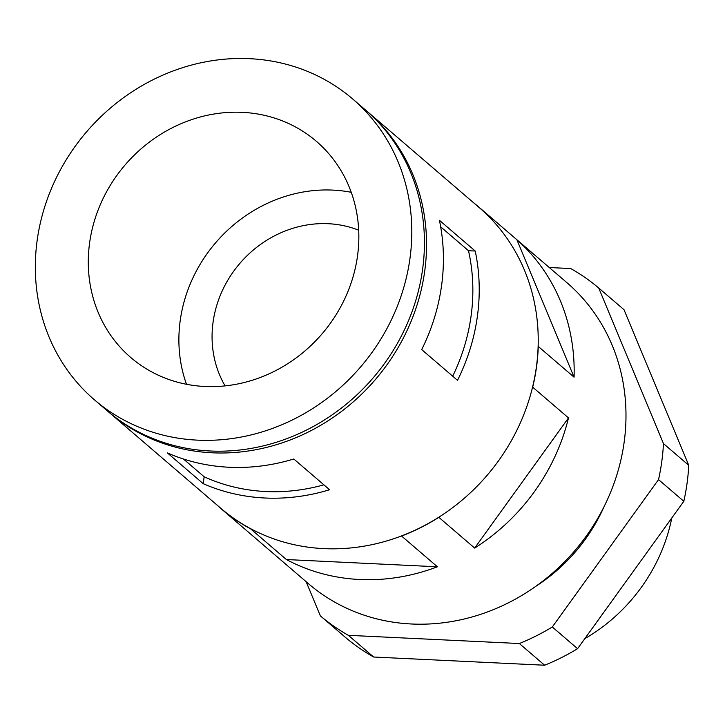 <?xml version="1.0" encoding="UTF-8"?>
<svg xmlns="http://www.w3.org/2000/svg" width="725" height="725" viewBox="0 0 725 725"><rect width="100%" height="100%" fill="white"/><g stroke="black" fill="none" stroke-linecap="round" stroke-linejoin="round"><path stroke-width="1.09" d="M218.787 506.548L218.887 506.784A198.378 180.652 -49.4 0 0 220.79 508.442A198.378 180.652 -49.4 0 0 250.569 528.806L250.886 528.815A198.242 180.534 -49.4 0 0 401.269 536.029A198.242 180.534 -49.4 0 0 439.042 517.07A198.242 180.534 -49.4 0 0 532.485 387.44A198.242 180.534 -49.4 0 0 538.14 346.151A198.242 180.534 -49.4 0 0 481.201 209.308A198.242 180.534 -49.4 0 0 479.098 207.477L367.43 111.632A198.242 180.534 -49.4 0 0 366.37 110.735M437.402 566.787A198.378 180.652 -49.4 0 1 286.393 559.546L437.402 566.787L401.587 536.047A198.378 180.652 -49.4 0 0 438.852 517.333L439.042 517.07M108.161 411.592A198.242 180.534 -49.4 0 0 109.203 412.498A198.242 180.534 -49.4 0 0 375.305 379.646A198.242 180.534 -49.4 0 0 367.43 111.632M109.203 412.498L220.871 508.343A198.242 180.534 -49.4 0 0 250.886 528.815M203.218 483.675A198.242 180.534 -49.4 0 0 329.603 489.737L293.788 458.988A198.242 180.534 -49.4 0 1 167.403 452.926L203.218 483.675L204.16 476.787L183.47 459.025M457.52 380.335A198.242 180.534 -49.4 0 0 475.228 251.04L439.413 220.291A198.242 180.534 -49.4 0 1 421.705 349.595L457.52 380.335M286.393 559.546L250.569 528.806M220.79 508.442L308.433 583.67A198.378 180.652 -49.4 0 0 574.717 550.783A198.378 180.652 -49.4 0 0 566.832 282.596L479.18 207.368A198.378 180.652 -49.4 0 0 474.05 203.145M438.852 517.333L474.667 548.082A198.378 180.652 -49.4 0 0 568.5 417.908L532.685 387.168A198.378 180.652 -49.4 0 0 538.258 346.441L574.073 377.181A198.378 180.652 -49.4 0 0 516.898 239.767L481.083 209.027A198.378 180.652 -49.4 0 0 479.18 207.368M535.739 586.362A168.001 152.993 -49.4 0 0 603.97 506.857M549.269 267.525L570.72 268.549A215.044 195.832 -49.4 0 1 598.732 288.015L663.466 443.6A215.044 195.832 -49.4 0 1 658.536 479.606L552.296 626.989A215.044 195.832 -49.4 0 1 519.354 643.528L348.372 635.327A215.044 195.832 -49.4 0 1 320.359 615.86L306.149 581.704M320.359 615.86L345.644 637.556A215.044 195.832 -49.4 0 0 373.656 657.022L544.629 665.224A215.044 195.832 -49.4 0 0 577.58 648.685L683.82 501.301A215.044 195.832 -49.4 0 0 688.75 465.296L624.017 309.711L598.732 288.015M584.785 638.689A168.001 152.993 -49.4 0 0 671.794 517.985M204.16 476.787A191.518 174.408 -49.4 0 0 323.894 484.835M475.228 251.04L468.504 250.714L440.673 226.834M452.699 376.193A191.518 174.408 -49.4 0 0 468.504 250.714M574.073 377.181L516.898 239.767M688.75 465.296L663.466 443.6M683.82 501.301L658.536 479.606M577.58 648.685L552.296 626.989M544.629 665.224L519.354 643.528M373.656 657.022L348.372 635.327M89.592 242.984A142.462 129.739 -49.4 0 0 130.781 357.516A142.462 129.739 -49.4 0 0 322.018 333.908A142.462 129.739 -49.4 0 0 316.354 141.302A142.462 129.739 -49.4 0 0 178.722 124.709A142.462 129.739 -49.4 0 0 89.592 242.984M37.147 240.464A198.242 180.534 -49.4 0 0 94.458 399.847A198.242 180.534 -49.4 0 0 360.561 366.986A198.242 180.534 -49.4 0 0 352.676 98.972A198.242 180.534 -49.4 0 0 161.167 75.88A198.242 180.534 -49.4 0 0 37.147 240.464M94.458 399.847L107.101 410.694A198.242 180.534 -49.4 0 0 373.203 377.834A198.242 180.534 -49.4 0 0 365.318 109.828L352.676 98.972M351.244 192.306A142.462 129.739 -49.4 0 0 180.19 320.74A142.462 129.739 -49.4 0 0 186.488 384.268M358.694 230.206A107.517 97.911 -49.4 0 0 213.05 322.317A107.517 97.911 -49.4 0 0 225.085 385.881M474.667 548.082L568.5 417.908"/></g></svg>
